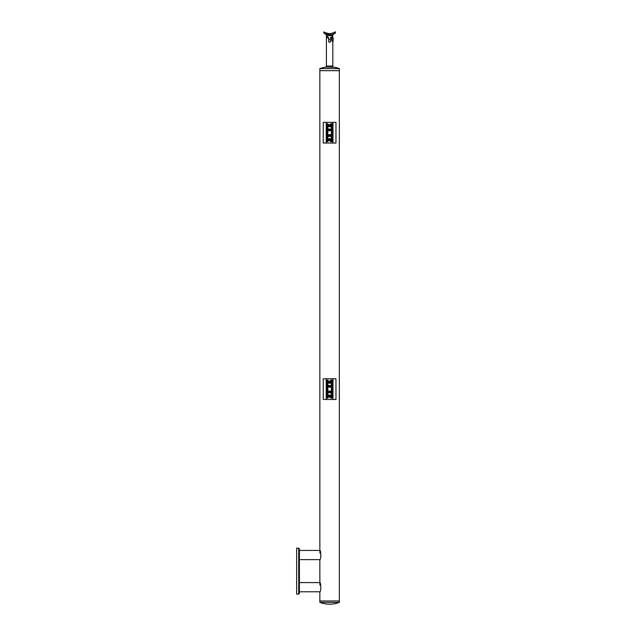 <?xml version="1.0" encoding="UTF-8"?>
<svg xmlns="http://www.w3.org/2000/svg" width="636" height="636" viewBox="0 0 636 636"><rect width="100%" height="100%" fill="white"/><g stroke="black" fill="none" stroke-linecap="round" stroke-linejoin="round"><path stroke-width="0.95" d="M299.413 550.434L319.86 550.434C321.093 550.148 321.101 559.903 319.86 559.624L299.413 559.624M299.413 582.6L319.86 582.6C321.093 582.314 321.101 592.076 319.86 591.79L299.413 591.79M299.413 593.404L298.721 594.088L298.721 548.137L299.413 548.828L299.413 593.404M298.721 594.088L296.654 594.088L296.654 548.137L298.721 548.137M331.42 387.181L327.786 387.181M327.834 391.887L331.372 391.887L331.42 391.084L327.786 391.084M326.228 398.096L326.912 398.096L326.912 380.169L327.834 380.169L327.834 381.091L330.593 381.091L330.593 381.552L327.834 381.552L327.834 387.181M326.228 389.129L326.228 399.472L323.239 399.472L323.239 378.794L326.228 378.794L326.228 389.129M331.372 398.049L330.593 398.049L330.593 397.174L327.834 397.174L328.295 396.713L330.593 396.713L330.593 397.174M327.834 391.084L327.834 396.713M327.834 381.552L328.295 381.552L327.834 381.091M330.593 381.091L330.593 380.217L331.372 380.217M326.912 398.096L327.834 398.096L327.834 397.174M326.228 378.794L335.967 378.794L335.967 399.472L326.228 399.472M326.912 380.169L326.228 380.169M332.978 380.169L332.294 380.169L332.294 398.096L331.372 398.096L331.372 395.568L327.834 395.568L331.372 395.568M332.978 399.472L332.978 378.794M331.372 387.181L331.372 386.378L327.834 386.378M332.294 380.169L331.372 380.169L331.372 382.697L330.911 382.697L331.372 383.158L327.834 383.158M327.834 385.456L331.372 385.456L331.372 383.158M331.372 385.456L330.911 385.917L331.372 386.378M331.372 391.887L330.911 392.348L331.372 392.81L327.834 392.81M327.834 395.107L331.372 395.107L331.372 392.81M331.372 395.107L330.911 395.568M330.911 385.917L327.834 385.917L330.911 385.917M331.372 380.312L330.593 380.312L331.372 380.312M331.42 382.697L330.911 382.697M331.372 397.953L330.593 397.953L331.372 397.953M327.834 392.348L330.911 392.348L327.834 392.348M332.294 398.096L332.978 398.096M327.786 381.664L327.786 396.602M327.786 381.298L326.912 381.203M327.786 396.967L326.912 397.063M332.294 397.063L331.42 396.967L331.42 381.298L332.294 381.203M331.42 384.931L331.42 384.351M331.42 383.198L331.42 382.618M327.834 129.029L331.372 129.029L330.911 129.49L331.42 130.754L327.786 130.754M327.834 135.46L331.372 135.46L331.42 134.657L327.786 134.657M327.834 140.747L330.593 140.286L330.593 140.747L327.834 140.747L327.834 141.669L326.228 141.669L326.912 141.669L326.912 123.742L327.834 123.742L327.834 124.664L330.593 124.664L330.593 125.125L327.834 125.125L327.834 130.754M326.228 132.709L326.228 143.044L323.239 143.044L323.239 122.366L326.228 122.366L326.228 132.709M331.372 141.621L330.593 141.621L330.593 140.747M327.834 134.657L327.834 140.286L328.295 140.286L327.834 140.286M327.834 125.125L328.295 125.125L327.834 124.664M330.593 124.664L330.593 123.789L331.372 123.789M326.228 122.366L335.967 122.366L335.967 143.044L326.228 143.044M326.912 123.742L326.228 123.742L326.912 123.742M332.978 123.742L332.294 123.742L332.294 141.669L331.372 141.669L331.372 139.141L327.834 139.141L331.372 139.141M332.978 143.044L332.978 122.366M330.338 134.657L328.733 134.657M328.733 130.754L330.338 130.754M332.294 123.742L331.372 123.742L331.372 126.27L330.911 126.27L331.372 126.731L327.834 126.731M331.372 129.029L331.372 126.731M331.372 135.46L330.911 135.921L331.372 136.382L327.834 136.382M327.834 138.68L331.372 138.68L331.372 136.382M331.372 138.68L330.911 139.141M330.911 129.49L327.834 129.49L330.911 129.49M331.372 123.885L330.593 123.885L331.372 123.885M331.42 126.27L330.911 126.27M331.372 141.526L330.593 141.526M327.834 135.921L330.911 135.921L327.834 135.921M332.294 141.669L332.978 141.669M326.912 124.775L327.786 124.871L327.786 140.174M327.786 136.494L327.786 136.907M327.786 138.473L327.786 139.22M327.699 124.775L327.786 140.54L326.912 140.636M332.294 140.636L331.42 140.54L331.42 124.871L332.294 124.775M331.507 124.775L331.507 140.636M324.916 33.764L325.465 34.002M327.238 34.567L327.691 34.654M329.559 34.821L328.669 34.781M331.276 34.694L334.361 33.724M333.55 32.841L332.89 33.104M332.405 36.332L332.652 35.067C330.005 35.847 327.922 35.823 326.387 34.996L325.791 34.137L326.355 34.328M326.507 34.376L326.999 34.503M327.278 34.575L328.263 34.742M329.822 34.821L331.221 34.702M319.86 552.962L319.86 68.601A28.604 28.604 0 0 1 325.409 67.17A1.153 1.153 0 0 0 326.387 66.033L332.819 66.033L332.819 42.175L331.674 40.211L332.819 36.657L332.127 36.562M327.103 36.578L326.586 36.848M326.387 66.033L326.387 36.657L328.685 38.565L328.685 42.048L328.685 37.643L326.387 35.974L326.387 34.996M329.861 35.735L330.315 35.703M330.585 35.672L331.221 35.552M332.652 35.067A0.922 0.867 -109.4 0 1 333.224 34.201L333.375 34.145M331.73 34.614L329.981 34.813M329.4 34.821L328.454 34.765M331.897 34.575L329.607 34.821L324.845 33.724M324.487 33.541A1.375 1.375 0 0 1 323.859 31.8C324.058 32.42 325.974 33.048 329.607 33.676L329.448 34.821M327.834 34.678L327.309 34.575M330.625 34.773L331.165 34.71M329.607 33.676C333.232 33.048 335.148 32.42 335.347 31.8A1.375 1.375 0 0 1 334.719 33.541L334.274 33.772M331.658 34.63L331.118 34.718M326.276 33.088L325.855 32.921M325.433 32.738L325.02 32.531M330.521 37.643L330.521 42.048L330.521 37.643L332.819 35.974M335.347 31.8L333.789 32.73M330.394 33.644L329.679 33.676M332.819 66.033A1.153 1.153 0 0 0 333.797 67.17L325.409 67.17M331.674 39.082L331.674 40.211M332.819 36.657L330.521 38.565M328.685 42.048L330.521 42.048M326.387 38.518L326.483 40.45M327.421 37.603L327.953 38.049M332.819 37.119L332.533 37.5A1.988 1.988 0 0 1 333.185 38.319L333.185 40.974A1.988 1.988 0 0 1 332.533 41.801M328.685 38.565L328.685 37.643M319.86 68.601L339.346 68.601A28.604 28.604 0 0 0 333.797 67.17M339.346 602.364L319.86 602.364A26.736 26.736 0 0 0 339.346 602.364L339.346 600.98L319.86 600.98L339.346 600.98L339.346 70.668L319.86 70.668L339.346 70.668L339.346 68.601M332.04 41.054L332.04 38.239M331.372 380.765L330.593 380.765M327.834 382.236L331.372 382.236M331.372 396.029L327.834 396.029M330.593 397.5L331.372 397.5M327.699 397.063L327.699 381.203M331.42 381.298L331.507 397.063M331.372 129.951L327.834 129.951M331.372 124.346L330.593 124.346M327.834 125.809L331.372 125.809M331.372 139.602L327.834 139.602M330.593 141.073L331.372 141.073M328.685 39.647L330.521 39.647M332.819 34.996L333.415 34.129M319.86 602.364L319.86 591.79M319.86 585.128L319.86 559.624"/></g></svg>
